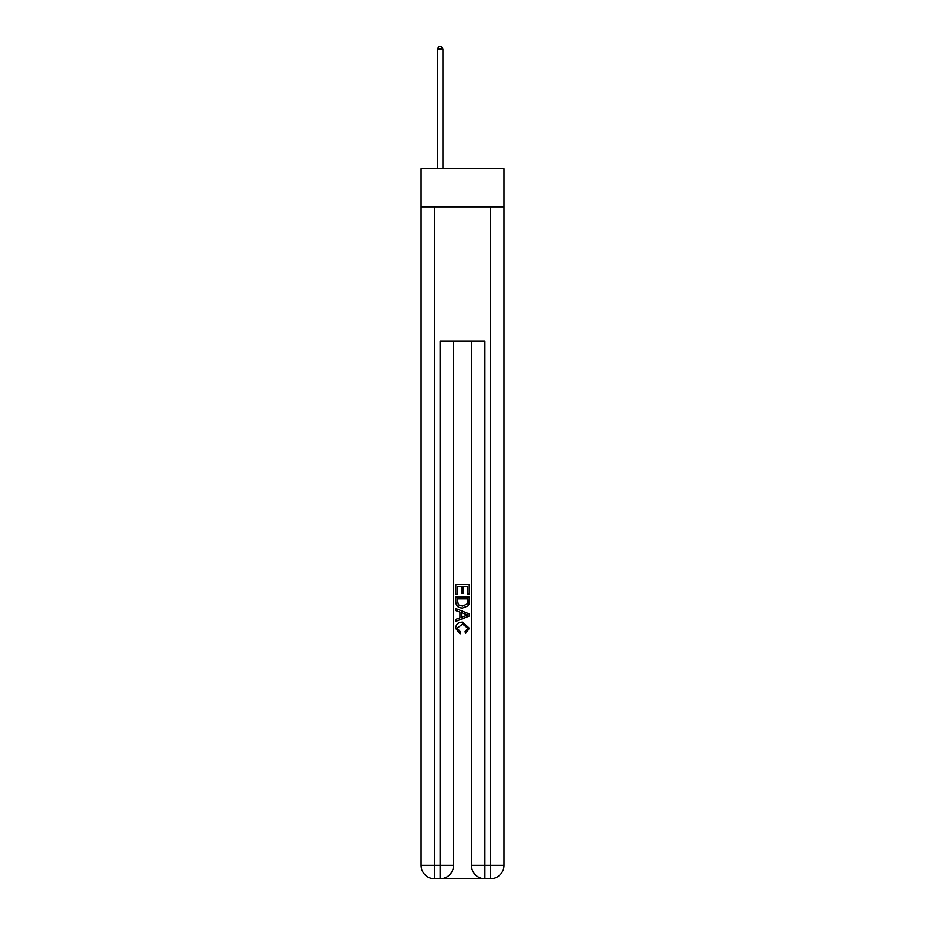 <?xml version="1.0" encoding="UTF-8"?>
<svg xmlns="http://www.w3.org/2000/svg" width="925" height="925" viewBox="0 0 925 925"><rect width="100%" height="100%" fill="white"/><g stroke="black" fill="none" stroke-linecap="round" stroke-linejoin="round"><path stroke-width="1.39" d="M503.94 206.842L503.94 168.766L421.06 168.766L421.06 206.842L503.94 206.842L503.94 865.314L490.493 865.314L490.493 206.842M441.109 878.75L483.891 878.75M484.897 878.75L484.897 865.314L471.461 865.314A13.436 13.436 0 0 0 484.897 878.75L490.493 878.75L490.493 865.314L484.897 865.314L484.897 341.221L440.103 341.221L440.103 865.314L421.06 865.314L421.06 206.842M453.539 341.221L453.539 865.314A13.436 13.436 0 0 1 440.103 878.75L434.507 878.75A13.436 13.436 0 0 1 421.06 865.314M471.461 865.314L471.461 341.221M490.493 878.75A13.436 13.436 0 0 0 503.94 865.314M455.782 594.393L455.782 584.577L469.218 584.577L469.218 594.047L467.668 594.047L467.668 586.473L463.529 586.473L463.529 593.526L461.98 593.526L461.98 586.473L457.332 586.473L457.332 594.393L455.782 594.393M455.782 601.793L455.782 596.972L469.218 596.972L469.021 603.944L468.062 605.898L462.569 608.003C458.28 608.026 456.013 605.944 455.782 601.793M457.332 598.868L458.28 604.811L462.604 606.106L467.391 603.817L467.668 598.868L457.332 598.868M455.782 610.593L455.782 608.581L469.218 613.911L469.218 616.05L455.782 621.38L455.782 619.38L459.91 617.842L459.91 612.119L455.782 610.593M465.183 614.061L461.471 612.685L461.471 617.276L467.668 614.986L465.183 614.061M457.158 628.179L460.523 631.948L460.083 633.845L455.609 628.364C455.967 624.236 458.303 622.155 462.604 622.132L469.391 628.318L465.483 633.498L465.078 631.602L467.842 628.225L462.604 624.028L457.158 628.179M442.902 168.766L442.902 49.164L437.305 49.164L437.305 168.766M437.305 49.164L438.982 46.25L441.225 46.25L442.902 49.164M434.507 206.842L434.507 878.75M453.539 865.314L440.103 865.314L440.103 878.75"/></g></svg>
